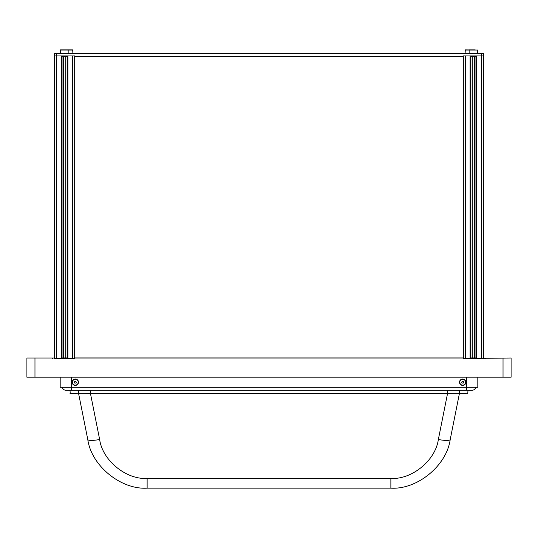 <?xml version="1.0" encoding="UTF-8"?>
<svg xmlns="http://www.w3.org/2000/svg" width="538" height="538" viewBox="0 0 538 538"><rect width="100%" height="100%" fill="white"/><g stroke="black" fill="none" stroke-linecap="round" stroke-linejoin="round"><path stroke-width="0.81" d="M56.51 55.905L56.51 358.523L61.245 358.523L61.245 55.905L54.493 55.905L54.493 358.523L74.668 358.523L74.668 358.019L463.332 358.019L463.332 358.523L470.091 358.523L470.091 55.905L465.35 55.905L465.35 358.523M52.475 358.523L52.475 358.019L54.493 358.019L26.9 358.019L26.9 377.192L511.1 377.192L511.1 358.019L463.339 358.523M481.49 53.383L481.49 358.523L476.749 358.523L476.749 55.905L483.507 55.905L463.332 55.905L463.332 56.409L74.661 56.409L74.661 55.905L54.486 55.905L54.486 53.383L483.507 53.383L483.507 358.523L485.525 358.523M67.095 55.905L67.095 358.523M74.668 55.905L67.902 55.905L67.902 358.523L74.668 358.523M74.668 56.409L74.668 358.019M62.058 55.905L62.058 358.523M65.723 56.477L65.723 357.952M63.43 56.477L63.43 357.952M459.412 393.547C458.773 393.144 454.818 393.144 447.535 393.547L90.465 393.547L90.465 390.306M78.602 393.581L87.781 439.499C91.319 465.632 120.808 489.809 147.13 488.148C120.808 489.809 91.319 465.632 87.781 439.499A12.105 2.327 168.7 0 0 99.651 439.499L90.465 393.547C83.182 393.144 79.227 393.144 78.588 393.547M99.651 439.499C102.482 460.407 126.074 479.748 147.13 478.423L390.87 478.423C411.926 479.748 435.518 460.407 438.349 439.499L447.535 393.547L447.535 390.306M438.349 439.499A12.105 2.327 11.3 0 0 450.219 439.499C446.681 465.632 417.192 489.809 390.87 488.148L147.13 488.148L147.13 478.423M390.87 478.423L390.87 488.148C417.192 489.809 446.681 465.632 450.219 439.499L459.398 393.581L450.219 439.499M66.113 390.306A4.035 4.035 0 0 1 62.206 387.279A4.035 4.035 0 0 0 66.113 390.306L471.887 390.306A4.035 4.035 0 0 0 475.794 387.279A4.035 4.035 0 0 1 471.887 390.306A4.035 4.035 0 0 0 475.794 387.279M463.332 56.409L463.332 358.019M470.905 55.905L470.905 358.523M463.332 55.905L465.35 55.905M472.277 56.477L472.277 357.952M475.942 55.905L475.942 358.523M474.57 56.477L474.57 357.952M75.824 383.103L74.816 383.103L74.311 382.236L74.816 381.361L75.824 381.361L76.329 382.236L75.824 383.103L76.329 382.236L75.824 381.361L74.816 381.361L74.311 382.236L74.816 383.103L75.824 383.103M461.806 382.464L461.806 382M462.445 383.103L462.041 382.874M463.319 382.874L462.915 383.103M463.554 382L463.554 382.464M462.915 381.361L463.319 381.59M462.041 381.59L462.445 381.361M67.095 56.477L62.058 56.477M463.332 56.477L74.668 56.477M475.942 56.477L470.905 56.477M470.905 357.952L475.942 357.952M74.668 357.952L463.332 357.952M62.058 357.952L67.095 357.952M465.101 53.383L465.303 49.852L475.168 50.054M72.899 53.383L72.697 49.852L60.491 49.852L66.322 50.054M66.867 49.852L67.741 49.852M471.678 50.054L469.338 49.852L475.168 49.852M477.71 53.383L477.71 50.054L465.101 50.054M469.136 53.383L469.136 50.054M68.864 53.383L68.864 50.054L60.29 50.054L60.29 53.383M78.36 393.829L74.964 393.829M459.398 390.306L459.405 393.628M467.717 393.829L459.66 393.829M467.979 390.306L467.771 393.829L459.6 393.829M70.027 390.306L70.229 393.829L75.387 393.829M462.68 379.055A3.174 3.174 0 0 0 459.506 382.236A3.174 3.174 0 0 0 462.68 385.41A3.174 3.174 0 0 0 465.861 382.236A3.174 3.174 0 0 0 462.68 379.055M75.32 379.055A3.174 3.174 0 0 0 72.146 382.236A3.174 3.174 0 0 0 75.32 385.41A3.174 3.174 0 0 0 78.501 382.236A3.174 3.174 0 0 0 75.32 379.055M477.811 377.192L477.811 387.279L466.715 387.279L466.715 377.192L466.715 387.279L71.285 387.279L71.285 377.192L71.285 387.279L60.189 387.279L60.189 377.192M462.68 379.33A2.898 2.898 0 0 0 459.782 382.229A2.898 2.898 0 0 0 462.68 385.134A2.898 2.898 0 0 0 465.578 382.229A2.898 2.898 0 0 0 462.68 379.33M463.184 381.361L462.176 381.361L461.671 382.229L462.176 383.103L463.184 383.103L463.689 382.229L463.184 381.361M75.32 379.33A2.898 2.898 0 0 0 72.422 382.236A2.898 2.898 0 0 0 75.32 385.134A2.898 2.898 0 0 0 78.218 382.236A2.898 2.898 0 0 0 75.32 379.33M34.97 358.019L34.97 377.192M503.03 358.019L503.03 377.192M72.65 55.905L72.65 358.523M56.503 53.383L56.503 55.905M71.285 387.279L71.285 390.306M466.715 387.279L466.715 390.306M72.899 50.054L68.864 50.054M459.398 393.628L467.778 393.829M70.021 393.628L78.4 393.829L78.602 390.306"/></g></svg>
